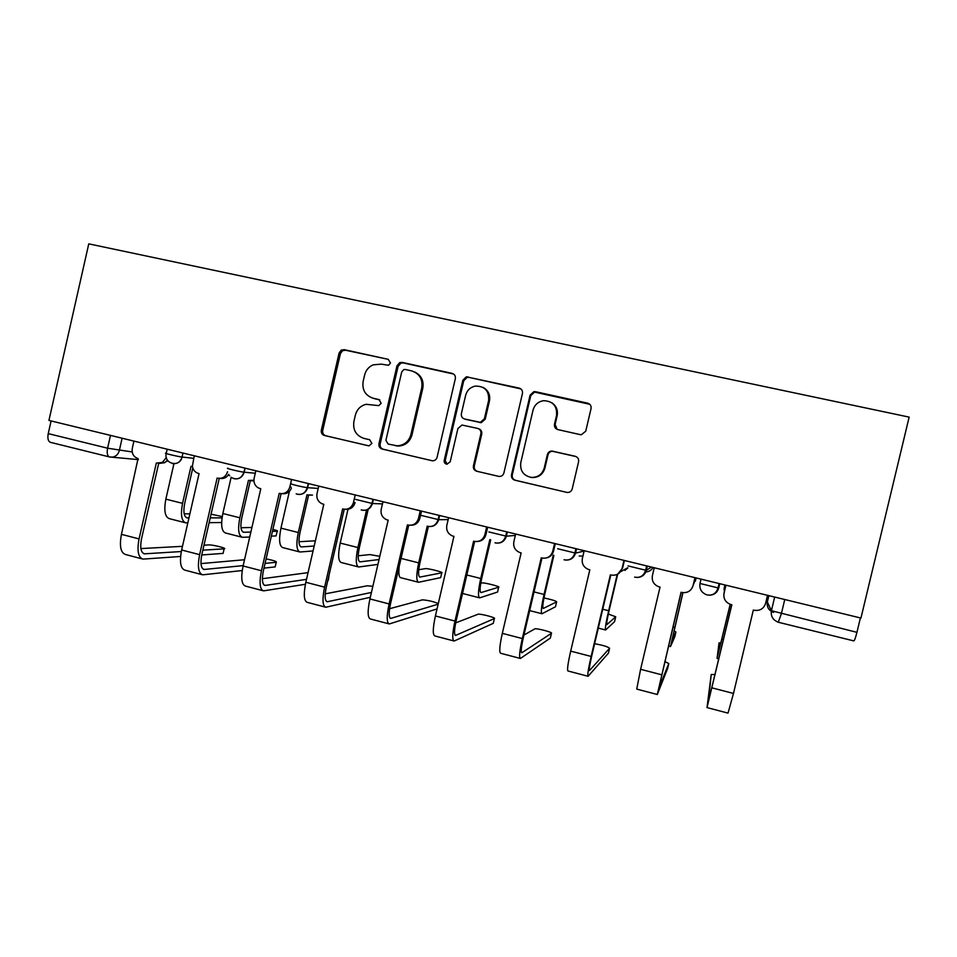 <?xml version="1.0" encoding="UTF-8"?>
<svg xmlns="http://www.w3.org/2000/svg" width="957" height="957" viewBox="0 0 957 957"><rect width="100%" height="100%" fill="white"/><g stroke="black" fill="none" stroke-linecap="round" stroke-linejoin="round"><path stroke-width="1.44" d="M390.468 363.014L388.255 359.342L344.197 349.664L341.206 350.142L339.089 353.049L321.337 430.243C320.978 432.899 322.019 434.645 324.435 435.495L368.935 445.854L371.89 443.438L369.677 439.742L363.971 438.402C356.124 435.686 352.762 430.064 353.899 421.535L355.382 415.075C356.949 409.369 360.514 405.78 366.076 404.297L378.769 405.636L381.173 403.256L378.96 399.571L373.23 398.268C365.371 395.612 361.997 390.001 363.134 381.46L364.629 375C365.873 370.215 368.696 366.83 373.11 364.856L381.113 364.138L388.53 365.275L390.468 363.014M580.253 434.634L581.366 434.741L585.744 431.176L591.043 408.615C591.402 405.84 590.266 404.021 587.634 403.16L535.501 391.7L533.874 391.652L530.094 395.169L511.517 474.756C511.146 477.483 512.258 479.301 514.842 480.187L567.202 492.46C569.75 492.556 571.413 491.384 572.202 488.955L578.578 461.752C578.949 458.977 577.813 457.159 575.181 456.274L551.902 451.046C549.569 451.178 548.074 452.35 547.38 454.587L544.246 468.021C542.224 474.349 537.93 477.483 531.35 477.411C523.419 475.677 519.89 470.736 520.787 462.59L533.037 410.146C534.58 404.811 538.073 401.665 543.516 400.696C552.871 401.055 557.225 405.959 556.555 415.386L554.498 424.166C554.139 426.918 555.263 428.724 557.871 429.597L580.253 434.634M860.953 618.066L48.939 420.41L88.762 243.856L909.15 417.12L860.953 618.066M455.329 378.685C455.688 375.969 454.599 374.199 452.075 373.374L402.167 362.404L399.787 362.571L396.976 365.813L378.96 443.737C378.613 446.417 379.666 448.175 382.142 449.036L432.528 460.807C434.849 460.76 436.368 459.611 437.074 457.326L455.329 378.685M520.835 388.901L469.014 377.381L519.113 388.099C521.697 388.949 522.809 390.743 522.45 393.483L503.896 472.973C503.143 475.33 501.552 476.49 499.111 476.454L476.706 471.239L499.111 476.454M477.579 471.394C475.031 470.521 473.942 468.727 474.301 466.011L473.428 465.832C473.069 468.559 474.158 470.354 476.706 471.239M473.428 465.832L480.881 433.784C481.239 431.057 480.151 429.262 477.603 428.401L461.956 425.028L457.913 428.533L450.185 461.788L446.967 464.217C444.909 463.798 443.988 462.518 444.215 460.389L462.817 380.336L466.179 376.914L468.117 376.891M860.403 617.923L856.946 632.338C855.534 637.924 854.481 640.783 853.764 640.891L778.807 622.373M109.277 456.884L50.637 442.397C48.173 441.536 47.372 438.605 48.233 433.617L107.591 448.199L132.162 451.943M51.092 420.936L48.233 433.617M372.584 398.1L373.23 398.268M379.762 399.882L374.438 398.674M388.255 359.342L345.501 350.226L342.522 350.717L340.417 353.6L322.7 430.542C322.353 433.186 323.394 434.921 325.811 435.77L368.78 445.854M453.594 374.031L403.28 362.93L400.899 363.098L398.1 366.328L380.156 443.988C379.797 446.656 380.862 448.414 383.314 449.264L432.42 460.796M405.385 369.498L403.806 369.581L401.737 371.878L385.91 440.34L388.135 444.048L397.215 445.818C404.213 445.352 408.771 441.644 410.876 434.717L421.75 387.752C422.886 379.116 419.453 373.481 411.474 370.838L405.385 369.498M395.349 445.723L398.339 446.07C405.325 445.603 409.871 441.907 411.953 434.992L410.876 434.717M414.74 372.022C421.271 375.311 423.963 380.707 422.803 388.195L411.953 434.992M474.301 466.011L481.742 434.071C482.101 431.38 481.024 429.597 478.512 428.724M469.014 377.381L467.088 377.393L463.726 380.802L445.196 460.58L447.122 464.217M488.632 400.481C489.194 390.707 484.673 385.922 475.055 386.126C470.15 387.334 467.004 390.42 465.628 395.349L461.382 413.639C461.023 416.355 462.111 418.137 464.635 418.999L480.318 422.348L484.362 418.843L488.632 400.481L489.47 400.887C490.451 394.87 488.345 390.396 483.165 387.465M489.47 400.887L485.211 419.178L481.18 422.683L465.557 419.333M551.758 402.73C556.34 405.864 558.134 410.206 557.153 415.745L555.108 424.489L557.118 429.358M530.429 477.292L532.044 477.543C538.588 477.627 542.87 474.505 544.88 468.188L544.246 468.021M576.114 456.597L552.512 451.273C550.203 451.405 548.696 452.577 548.014 454.814L544.88 468.188M589.751 404.285L534.556 392.095L530.776 395.6L512.27 474.899C511.911 477.627 513.012 479.433 515.584 480.318L566.711 492.365M222.239 516.589L211.066 514.172M173.923 463.762L165.86 499.147C163.755 510.524 164.939 517.031 169.425 518.682L185.168 522.701M192.453 466.633L190.993 466.346L182.548 503.346C180.418 514.758 181.519 521.266 185.873 522.881L187.823 522.893M188.948 517.928L187.165 517.904C183.923 516.696 183.098 511.863 184.689 503.406L192.776 467.973M222.036 517.869L210.217 517.893M189.881 513.861L184.175 513.825M209.128 522.666L221.641 522.522M223.22 552.775L224.129 548.828C228.292 548.612 212.621 544.593 208.853 544.916L203.985 545.179M133.92 441.105L132.269 448.426C131.588 453.546 133.513 456.932 138.047 458.57L121.443 534.341C119.266 546.112 120.666 552.847 125.618 554.534L142.079 558.876M167.499 460.173L164.76 462.674L159.281 463.439M181.304 551.543L144.435 553.828C140.858 552.584 139.889 547.583 141.516 538.827L158.671 463.427M166.327 457.506L162.391 462.446L156.314 463.068L139.064 538.923C136.863 550.718 138.179 557.452 142.988 559.115L180.586 556.472M201.748 554.952L223.017 553.409M224.058 548.84L202.836 550.179M182.464 546.339L140.894 548.576M276.214 535.418L277.171 531.231C278.427 531.087 277.004 530.453 272.901 529.341M228.328 474.971L229.644 475.713M231.139 477.256L222.849 513.502C220.648 524.974 221.569 531.482 225.613 533.025L241.738 537.14M253.438 480.247L248.425 480.426L239.86 517.797C237.647 529.293 238.484 535.788 242.384 537.296L249.729 537.033M253.916 480.797L251.105 480.761M250.866 532.068L243.664 532.271C240.769 531.147 240.147 526.314 241.798 517.785L250.279 480.761M277.171 531.231L272.434 531.386M251.918 527.474L240.997 527.726M271.345 536.123L276.095 535.92M315.391 540.801L298.979 541.734M289.409 491.348L280.951 528.144C278.678 539.712 279.312 546.208 282.877 547.631L299.421 551.854M306.982 494.793L298.297 532.523C296 544.114 296.562 550.61 299.984 551.998L313.059 550.957M307.556 494.936L310.846 494.996M312.508 495.08L309.781 495.14M314.195 546.028L301.264 546.926C298.728 545.873 298.309 541.052 300.02 532.451L308.609 495.116M275.305 566.293L276.226 562.285C277.207 561.603 273.834 560.467 266.118 558.864M194.259 455.783L192.393 466.179C192.979 469.971 195.013 472.399 198.482 473.452L199.068 473.595L181.639 549.988C179.378 561.867 180.478 568.59 184.952 570.157L201.855 574.607M228.759 474.265C226.677 477.615 223.771 478.99 220.062 478.392M243.174 565.611L204.116 569.475C200.91 568.326 200.157 563.338 201.855 554.51L219.249 478.404M227.539 471.741C225.888 476.706 222.622 478.859 217.729 478.189L217.131 478.045L199.618 554.665C197.345 566.568 198.362 573.291 202.681 574.822L242.229 570.539M263.988 568.135L275.161 566.903M276.226 562.285L265.077 563.41M244.514 559.737L200.982 563.589M328.371 580.086L329.017 575.217M255.842 470.772L254.131 478.249C253.438 482.316 254.718 485.474 257.983 487.735L260.783 488.8L243.09 565.97C240.745 577.944 241.547 584.655 245.506 586.103L262.876 590.672M291.347 488.321C289.493 492.329 286.466 494.123 282.267 493.692M306.515 579.356L265.029 585.457C262.206 584.404 261.68 579.416 263.438 570.516L281.083 493.692M291.562 479.469L289.839 486.981C288.165 492.006 284.827 494.171 279.839 493.489L279.229 493.334L261.452 570.743C259.084 582.753 259.802 589.464 263.594 590.864L305.415 584.272M308.058 572.645L262.397 578.71M379.797 556.328L369.892 554.582L358.193 555.802M348.001 509.291L340.202 543.074C337.845 554.737 338.204 561.233 341.266 562.537L358.229 566.855M366.519 510.248L357.906 547.536C355.514 559.235 355.789 565.719 358.708 566.987L377.931 564.403M379.056 559.546L359.999 561.855C357.822 560.898 357.631 556.089 359.401 547.416L367.99 510.272M440.734 577.298L441.775 572.824C444.431 572.477 428.856 568.434 425.554 568.602L418.735 569.738M427.229 526.135L418.699 562.86C416.223 574.655 416.187 581.126 418.592 582.263L440.663 577.633M441.775 572.824L419.884 577.083C418.101 576.222 418.125 571.413 419.967 562.668L428.377 526.458M399.201 566.305C398.411 573.518 398.949 577.322 400.816 577.729L418.197 582.167M497.604 591.797L498.681 587.203C500.882 586.749 485.438 582.717 482.22 582.885L480.749 583.22M490.403 539.796L489.805 539.652L480.737 578.483C478.165 590.385 477.818 596.845 479.684 597.85L497.544 592.048M498.681 587.203L480.976 592.61C479.589 591.857 479.852 587.06 481.754 578.231L490.702 539.904M372.847 586.342L367.321 585.78L325.224 593.83M318.741 486.084L317.006 493.633C316.288 498.25 317.915 501.624 321.911 503.729L323.801 504.315L305.833 582.275C303.405 594.369 303.895 601.068 307.317 602.372L325.165 607.073M370.311 597.3L325.787 607.228C322.533 605.972 322.138 599.273 324.602 587.155L342.642 508.945L343.264 509.1C348.36 509.818 351.769 507.629 353.468 502.557L355.083 502.616C353.623 507.258 350.549 509.483 345.872 509.315M371.436 592.443L327.222 601.762C324.794 600.817 324.507 595.84 326.337 586.856L344.233 509.28M355.226 494.96L353.468 502.557M438.294 603.58C433.389 601.51 428.09 600.266 422.396 599.848L389.583 608.712M382.979 501.719L381.209 509.351C380.491 514.22 382.298 517.677 386.64 519.723L388.171 520.165L369.928 598.938C367.404 611.14 367.572 617.827 370.431 618.988L388.781 623.808M421.523 511.098L419.812 518.455C418.436 522.905 415.494 525.166 410.972 525.249M438.15 604.178L390.719 618.413C388.721 617.576 388.662 612.612 390.564 603.544L408.735 525.19M420.243 510.787L418.46 518.467C416.738 523.587 413.268 525.788 408.053 525.058L407.419 524.903L389.092 603.927C386.532 616.152 386.604 622.828 389.296 623.952L437.05 608.915M493.357 623.019L494.398 618.557C496.599 617.875 481.383 613.784 478.189 614.191L455.688 622.875M448.606 517.689L446.811 525.405C446.082 530.441 448.008 533.97 452.577 535.992L453.941 536.351L435.411 615.961C432.779 628.282 432.6 634.934 434.885 635.95L453.738 640.915M487.675 527.211L485.941 534.64C484.709 538.791 481.957 541.076 477.71 541.495M494.398 618.557L455.568 635.424C454.001 634.694 454.216 629.754 456.19 620.591L474.636 541.447M486.682 526.96L484.876 534.712C483.118 539.892 479.565 542.105 474.241 541.351L473.595 541.195L454.982 621.045C452.326 633.402 452.051 640.054 454.156 641.023L493.286 623.33M555.538 606.559L556.651 601.845C555.933 600.888 551.699 599.584 543.971 597.946M556.651 601.845L543.289 608.461C542.32 607.803 542.834 603.018 544.808 594.118L553.888 555.371L553.242 555.216L544.043 594.441C541.375 606.439 540.693 612.887 542.009 613.748L555.503 606.75M550.383 637.864L551.459 633.271C553.218 632.493 538.109 628.39 534.999 628.797L523.934 635.053M515.667 534.018L513.837 541.806C513.108 546.961 515.117 550.55 519.89 552.572L521.134 552.895L502.317 633.355C499.578 645.784 499.052 652.423 500.726 653.284L520.118 658.392M555.287 543.66L553.517 551.172C552.476 554.857 550.108 557.118 546.399 557.943M551.459 633.271L521.816 652.794C520.716 652.184 521.182 647.255 523.24 638.02L541.973 558.027M554.582 543.492L552.739 551.328C550.945 556.555 547.332 558.78 541.889 558.015L541.231 557.847L522.319 638.558C519.555 651.023 518.921 657.662 520.405 658.464L550.335 638.092M614.573 621.607L615.71 616.775L608.317 614.035M617.217 574.403L608.664 610.722C605.901 622.828 604.872 629.251 605.602 629.981L614.55 621.715M620.973 571.496L627.792 567.728M627.78 568.099L624.873 570.42M615.71 616.775L606.882 624.622C606.355 624.072 607.109 619.311 609.166 610.327L617.684 574.164M608.473 652.997L609.585 648.26C607.683 646.645 602.695 645.138 594.608 643.75M584.201 550.694L582.346 558.565C581.605 563.84 583.698 567.477 588.639 569.511L589.823 569.81L570.695 651.131C567.86 663.679 566.963 670.295 567.991 670.989L587.933 676.24M624.383 560.479L622.588 568.075L617.72 574.14M609.585 648.26L589.5 670.546C588.878 670.056 589.632 665.151 591.761 655.82L610.805 574.978M623.988 560.383L622.122 568.302C620.292 573.59 616.595 575.839 611.033 575.037L610.363 574.87L591.151 656.442C588.28 669.027 587.263 675.642 588.112 676.288L608.437 653.129M682.843 592.646L670.498 646.537L674.721 636.967L675.905 631.979L673.919 630.89M693.311 584.942L696.086 577.932M696.158 577.944L695.332 581.138M675.905 631.979L671.79 641.13L682.951 592.658M694.949 577.657L693.047 585.66C691.193 591.007 687.425 593.268 681.731 592.443L681.049 592.275L657.303 694.495L667.627 668.441L668.799 663.536L664.768 661.55M654.265 567.752L652.387 575.707C651.633 581.066 653.81 584.775 658.906 586.808L660.043 587.096L640.604 669.302L636.74 689.088L657.244 694.483M695.021 577.669L693.047 585.66M668.799 663.536L658.679 688.693L681.169 592.299M721.028 642.829L719.042 642.877L718.36 652.973L730.191 604.322M725.011 584.978L724.222 592.048M730.287 604.357L717.068 658.428L719.042 642.877M724.03 589.584L724.246 588.184M724.951 584.954L724.258 587.885M715.142 674.577L711.218 674.47L708.383 701.732L731.734 604.752M725.92 585.194L724.006 593.232C723.241 598.687 725.49 602.443 730.741 604.501L731.842 604.776L707.008 707.582L711.218 674.47M723.779 594.716L725.861 585.182M767.526 595.326L765.6 603.412C763.698 608.819 759.846 611.092 754.032 610.243L753.326 610.076L733.481 693.442L728.026 713.121L707.056 707.594M768.866 595.649L767.347 602.013L771.414 610.722L856.946 632.338M774.668 597.06L771.414 610.722C770.624 616.26 772.921 620.088 778.304 622.217L781.355 613.772L784.752 599.513M122.113 438.222L119.326 450.544C118.309 454.192 116.084 456.381 112.627 457.111L109.648 456.979C107.375 456.166 106.694 453.235 107.591 448.199L110.498 435.399M719.748 583.686L718.707 588.053C717.367 592.455 714.353 594.847 709.675 595.218M701.026 579.141L699.998 583.483L718.707 588.053M647.351 566.066L646.334 570.384L651.394 567.058M576.569 548.84L575.564 553.098L584.117 551.065M507.342 531.996L506.361 536.207L515.333 535.43M439.634 515.512L438.665 519.687L448.163 519.591M373.386 499.387L372.429 503.514L382.477 503.896M308.561 483.608L307.616 487.687L318.202 488.429M245.1 468.164L244.167 472.208L255.28 473.237M167.2 449.204L166.291 453.199C161.278 452.589 177.835 456.633 182.045 457.039L182.966 453.032L182.045 457.039L193.673 458.319M166.219 453.534C163.755 464.133 179.964 467.758 182.045 457.039L182.045 457.039C180.406 462.04 177.141 464.205 172.26 463.547M228.113 468.284C223.519 467.77 239.848 471.789 243.999 472.184L244.167 472.208C242.492 477.256 239.166 479.433 234.178 478.751M291.215 483.692C287.184 483.309 303.237 487.28 307.293 487.663L307.616 487.687C305.917 492.795 302.52 494.996 297.424 494.291M355.681 499.422L372.429 503.514C370.706 508.669 367.237 510.882 362.033 510.165M421.547 515.5L438.665 519.687C436.906 524.891 433.365 527.116 428.054 526.374M488.86 531.936L506.361 536.207C504.566 541.471 500.954 543.72 495.523 542.954M557.668 548.732L575.564 553.098C573.733 558.421 570.049 560.682 564.498 559.893M628.031 565.91L646.334 570.384C644.934 574.882 641.86 577.25 637.123 577.49M582.933 556.077L579.2 556.017M653.021 567.453C651.262 570.48 648.619 571.987 645.09 571.963M719.09 583.531L718.013 588.077C716.051 593.651 712.319 595.912 706.816 594.847C701.505 592.79 699.232 588.998 699.998 583.483M767.358 601.977L767.347 602.013C766.641 607.037 768.722 610.506 773.591 612.432M166.267 461.585L167.81 460.616M325.811 435.77L324.435 435.495M322.7 430.542L321.337 430.243M340.417 353.6L339.089 353.049M345.501 350.226L344.197 349.664M383.314 449.264L382.142 449.036M380.156 443.988L378.96 443.737M398.1 366.328L396.976 365.813M403.28 362.93L402.167 362.404M453.032 373.864L452.075 373.374M422.803 388.195L421.75 387.752M519.842 388.554L519.113 388.099M481.742 434.071L480.881 433.784M445.196 460.58L444.215 460.389M463.726 380.802L462.817 380.336M479.9 422.587L479.026 422.252M485.211 419.178L484.362 418.843M555.108 424.489L554.498 424.166M557.153 415.745L556.555 415.386M548.014 454.814L547.38 454.587M553.445 451.393L552.823 451.154M515.584 480.318L514.842 480.187M512.27 474.899L511.517 474.756M530.776 395.6L530.094 395.169M536.171 392.143L535.501 391.7M165.86 499.147L182.548 503.346M186.34 517.641L187.488 517.928M139.064 538.923L121.443 534.341M145.021 553.84L143.251 553.373M222.849 513.502L239.86 517.797M242.922 532.02L243.963 532.283M280.951 528.144L298.297 532.523M300.618 546.698L301.527 546.926M199.618 554.665L181.639 549.988M204.642 569.475L203.051 569.056M261.452 570.743L243.09 565.97M289.839 486.981L291.072 487.065M265.508 585.433L264.096 585.074M340.202 543.074L357.906 547.536M359.437 561.651L360.227 561.843M401.031 558.409L418.699 562.86M419.429 576.904L420.075 577.071M466.813 574.978L480.737 578.483M324.602 587.155L305.833 582.275M327.629 601.726L326.421 601.415M389.092 603.927L369.928 598.938M418.46 518.467L419.812 518.455M391.066 618.366L390.061 618.102M454.982 621.045L435.411 615.961M484.876 534.712L485.941 534.64M455.843 635.352L455.053 635.149M534.042 591.916L544.043 594.441M522.319 638.558L502.317 633.355M552.739 551.328L553.517 551.172M602.743 609.226L608.664 610.722M591.151 656.442L570.695 651.131M672.974 626.931L674.625 627.349M661.514 674.745L640.604 669.302M721.985 639.276L723.444 639.647M733.481 693.442L712.092 687.892M244.932 468.117L243.999 472.184C241.511 478.452 237.408 480.27 231.678 477.651M308.238 483.536L307.293 487.663C305.235 493.345 301.539 495.415 296.18 493.872M372.943 499.279L371.974 503.478C370.024 509.016 366.435 511.158 361.196 509.902M439.096 515.38L438.103 519.651C436.189 525.142 432.624 527.319 427.408 526.194M506.732 531.841L505.715 536.171C503.813 541.674 500.236 543.875 494.996 542.798M575.899 548.684L574.87 553.086C572.956 558.589 569.343 560.826 564.056 559.773M646.669 565.91L645.616 570.372C643.678 575.923 640.018 578.16 634.635 577.107M573.243 557.369L572.418 557.584M166.219 461.633L167.846 460.664M138.418 459.623L109.648 456.979M342.522 350.717L341.206 350.142M400.899 363.098L399.787 362.571M398.339 446.07L397.215 445.818M481.18 422.683L480.318 422.348M467.088 377.393L466.179 376.914M532.044 477.543L531.35 477.411M552.512 451.273L551.902 451.046M534.556 392.095L533.874 391.652M223.077 553.409L224.129 548.828M162.391 462.446L164.76 462.674M144.435 553.828L143.765 553.648M204.116 569.475L203.518 569.319M462.506 593.472L479.373 597.766M529.664 610.602L541.782 613.7M598.292 628.115L605.458 629.945M668.453 646.023L670.462 646.525M717.104 658.428L718.874 658.883"/></g></svg>
